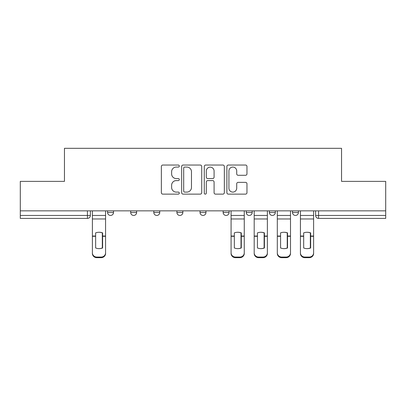 <?xml version="1.0" encoding="UTF-8"?>
<svg xmlns="http://www.w3.org/2000/svg" width="406" height="406" viewBox="0 0 406 406"><rect width="100%" height="100%" fill="white"/><g stroke="black" fill="none" stroke-linecap="round" stroke-linejoin="round"><path stroke-width="0.61" d="M179.295 166.064A1.02 1.02 0 0 0 178.275 165.044L162.821 165.044A1.457 1.457 0 0 0 161.365 166.501L161.365 192.677A1.457 1.457 0 0 0 162.821 194.134L178.275 194.134A1.02 1.02 0 0 0 179.295 193.114A1.02 1.02 0 0 0 178.275 192.099L176.275 192.099A4.654 4.654 0 0 1 171.621 187.44L171.621 185.263A4.654 4.654 0 0 1 176.275 180.604L178.275 180.604A1.02 1.02 0 0 0 179.295 179.589A1.02 1.02 0 0 0 178.275 178.569L176.275 178.569A4.654 4.654 0 0 1 171.621 173.915L171.621 171.733A4.654 4.654 0 0 1 176.275 167.079L178.275 167.079A1.02 1.02 0 0 0 179.295 166.064M292.498 210.851L292.498 212.485L298.425 212.485A2.964 2.964 0 0 1 295.461 215.449A2.964 2.964 0 0 1 292.498 212.485L292.498 210.851M246.269 210.851L246.269 212.485L252.192 212.485A2.964 2.964 0 0 1 249.228 215.449A2.964 2.964 0 0 1 246.269 212.485L246.269 210.851M223.153 210.851L223.153 212.485L229.08 212.485A2.964 2.964 0 0 1 226.117 215.449A2.964 2.964 0 0 1 223.153 212.485L223.153 210.851M176.92 212.485L176.92 210.851L176.92 212.485A2.964 2.964 0 0 0 179.883 215.449A2.964 2.964 0 0 1 176.92 212.485L182.847 212.485A2.964 2.964 0 0 1 179.883 215.449M130.691 212.485L130.691 210.851L130.691 212.485A2.964 2.964 0 0 0 133.655 215.449A2.964 2.964 0 0 1 130.691 212.485L136.619 212.485A2.964 2.964 0 0 1 133.655 215.449A2.964 2.964 0 0 0 136.619 212.485L136.619 210.851L136.619 212.485M245.508 175.296A1.457 1.457 0 0 0 246.96 173.844L246.96 166.501A1.457 1.457 0 0 0 245.508 165.044L228.345 165.044A1.457 1.457 0 0 0 226.888 166.501L226.888 192.677A1.457 1.457 0 0 0 228.345 194.134L245.508 194.134A1.457 1.457 0 0 0 246.96 192.677L246.96 183.806A1.457 1.457 0 0 0 245.508 182.35L238.16 182.35A1.457 1.457 0 0 0 236.708 183.806L236.708 188.206A3.893 3.893 0 0 1 232.816 192.099A3.893 3.893 0 0 1 228.923 188.206L228.923 170.972A3.893 3.893 0 0 1 232.816 167.079A3.893 3.893 0 0 1 236.708 170.972L236.708 173.844A1.457 1.457 0 0 0 238.16 175.296L245.508 175.296M20.3 210.851L20.3 181.365L64.458 181.365L64.458 148.322L341.542 148.322L341.542 181.365L385.7 181.365L385.7 210.851L20.3 210.851L20.3 215.449L90.386 215.449L90.386 210.851L90.386 215.449A2.964 2.964 0 0 1 87.422 218.408L20.3 218.408L20.3 215.449M201.726 166.501A1.457 1.457 0 0 0 200.275 165.044L183.111 165.044A1.457 1.457 0 0 0 181.655 166.501L181.655 192.677A1.457 1.457 0 0 0 183.111 194.134L200.275 194.134A1.457 1.457 0 0 0 201.726 192.677L201.726 166.501M205.725 165.044L222.889 165.044A1.457 1.457 0 0 1 224.345 166.501L224.345 192.677A1.457 1.457 0 0 1 222.889 194.134L215.545 194.134A1.457 1.457 0 0 1 214.089 192.677L214.089 182.061A1.457 1.457 0 0 0 212.637 180.604L207.765 180.604A1.457 1.457 0 0 0 206.309 182.061L206.309 193.114A1.02 1.02 0 0 1 205.289 194.134A1.02 1.02 0 0 1 204.274 193.114L204.274 166.501A1.457 1.457 0 0 1 205.725 165.044M315.614 210.851L315.614 215.449L385.7 215.449L385.7 218.408L318.578 218.408A2.964 2.964 0 0 1 315.614 215.449M385.7 210.851L385.7 215.449M298.425 210.851L298.425 212.485M275.309 210.851L275.309 212.485A2.964 2.964 0 0 1 272.345 215.449A2.964 2.964 0 0 1 269.381 212.485L275.309 212.485L275.309 210.851M269.381 210.851L269.381 212.485M252.192 212.485L252.192 210.851L252.192 212.485A2.964 2.964 0 0 1 249.228 215.449M229.08 212.485L229.08 210.851L229.08 212.485A2.964 2.964 0 0 1 226.117 215.449M205.964 210.851L205.964 212.485A2.964 2.964 0 0 1 203 215.449A2.964 2.964 0 0 1 200.036 212.485A2.964 2.964 0 0 0 203 215.449A2.964 2.964 0 0 0 205.964 212.485L205.964 210.851M200.036 210.851L200.036 212.485L205.964 212.485M182.847 210.851L182.847 212.485M159.731 210.851L159.731 212.485A2.964 2.964 0 0 1 156.772 215.449A2.964 2.964 0 0 1 153.808 212.485L159.731 212.485M153.808 210.851L153.808 212.485M113.502 210.851L113.502 212.485A2.964 2.964 0 0 1 110.539 215.449A2.964 2.964 0 0 1 107.575 212.485A2.964 2.964 0 0 0 110.539 215.449A2.964 2.964 0 0 0 113.502 212.485L113.502 210.851M107.575 210.851L107.575 212.485L113.502 212.485M184.71 167.079A1.02 1.02 0 0 0 183.695 168.099L183.695 191.079A1.02 1.02 0 0 0 184.71 192.099L186.821 192.099A4.654 4.654 0 0 0 191.475 187.44L191.475 171.733A4.654 4.654 0 0 0 186.821 167.079L184.71 167.079M214.089 171.043A3.893 3.893 0 0 0 210.201 167.155A3.893 3.893 0 0 0 206.309 171.043L206.309 177.117A1.457 1.457 0 0 0 207.765 178.569L212.637 178.569A1.457 1.457 0 0 0 214.089 177.117L214.089 171.043M102.317 248.091L102.317 232.77M98.983 232.273A9.186 8.084 180 0 1 102.317 232.871M92.385 236.896L92.385 252.852A4.446 4.217 0 0 0 96.831 257.064L101.13 257.064A4.446 4.217 0 0 0 105.575 252.852L105.575 253.461A4.446 4.217 180 0 1 101.13 257.678L101.13 257.064M98.983 248.634A9.186 8.714 180 0 0 102.317 247.985M102.611 236.287L102.611 232.871A9.186 8.084 180 0 0 99.13 232.268A9.186 8.084 180 0 0 95.649 232.871L95.649 247.985A9.186 8.714 180 0 0 102.611 247.985L102.611 236.287L105.575 236.287L105.575 252.852M105.575 210.851L105.575 236.287M92.385 210.851L92.385 252.852M96.831 257.064L96.831 257.678L101.13 257.678M96.831 257.678A4.446 4.217 180 0 1 92.385 253.461M241.007 248.091L241.007 232.77M237.672 232.273A9.186 8.084 180 0 1 241.007 232.871M231.08 236.896L231.08 252.852A4.446 4.217 0 0 0 235.526 257.064L239.819 257.064A4.446 4.217 0 0 0 244.265 252.852L244.265 253.461A4.446 4.217 180 0 1 239.819 257.678L239.819 257.064M237.672 248.634A9.186 8.714 180 0 0 241.007 247.985M241.301 236.287L241.301 232.871A9.186 8.084 180 0 0 237.82 232.268A9.186 8.084 180 0 0 234.338 232.871L234.338 247.985A9.186 8.714 180 0 0 241.301 247.985L241.301 236.287L244.265 236.287L244.265 252.852M244.265 210.851L244.265 236.287M231.08 210.851L231.08 252.852M235.526 257.064L235.526 257.678L239.819 257.678M235.526 257.678A4.446 4.217 180 0 1 231.08 253.461M264.123 248.091L264.123 232.77M260.789 232.273A9.186 8.084 180 0 1 264.123 232.871M254.197 236.896L254.197 252.852A4.446 4.217 0 0 0 258.642 257.064L262.936 257.064A4.446 4.217 0 0 0 267.381 252.852L267.381 253.461A4.446 4.217 180 0 1 262.936 257.678L262.936 257.064M260.789 248.634A9.186 8.714 180 0 0 264.123 247.985M264.418 236.287L264.418 232.871A9.186 8.084 180 0 0 260.936 232.268A9.186 8.084 180 0 0 257.455 232.871L257.455 247.985A9.186 8.714 180 0 0 264.418 247.985L264.418 236.287L267.381 236.287L267.381 252.852M267.381 210.851L267.381 236.287M254.197 210.851L254.197 252.852M258.642 257.064L258.642 257.678L262.936 257.678M258.642 257.678A4.446 4.217 180 0 1 254.197 253.461M287.24 248.091L287.24 232.77M283.906 232.273A9.186 8.084 180 0 1 287.24 232.871M277.308 236.896L277.308 252.852A4.446 4.217 0 0 0 281.754 257.064L286.052 257.064A4.446 4.217 0 0 0 290.498 252.852L290.498 253.461A4.446 4.217 180 0 1 286.052 257.678L286.052 257.064M283.906 248.634A9.186 8.714 180 0 0 287.24 247.985M287.534 236.287L287.534 232.871A9.186 8.084 180 0 0 284.053 232.268A9.186 8.084 180 0 0 280.571 232.871L280.571 247.985A9.186 8.714 180 0 0 287.534 247.985L287.534 236.287L290.498 236.287L290.498 252.852M290.498 210.851L290.498 236.287M277.308 210.851L277.308 252.852M281.754 257.064L281.754 257.678L286.052 257.678M281.754 257.678A4.446 4.217 180 0 1 277.308 253.461M310.351 248.091L310.351 232.77M307.017 232.273A9.186 8.084 180 0 1 310.351 232.871M313.615 210.851L313.615 253.461A4.446 4.217 180 0 1 309.169 257.678L309.169 257.064A4.446 4.217 0 0 0 313.615 252.852L313.615 253.461M300.425 236.896L300.425 252.852A4.446 4.217 0 0 0 304.87 257.064L309.169 257.064M307.017 248.634A9.186 8.714 180 0 0 310.351 247.985M310.651 236.287L310.651 232.871A9.186 8.084 180 0 0 307.169 232.268A9.186 8.084 180 0 0 303.683 232.871L303.683 247.985A9.186 8.714 180 0 0 310.651 247.985L310.651 236.287L313.615 236.287M300.425 210.851L300.425 252.852M304.87 257.064L304.87 257.678L309.169 257.678M304.87 257.678A4.446 4.217 180 0 1 300.425 253.461M87.422 210.851L87.422 218.408M318.578 210.851L318.578 218.408M102.611 236.896L102.317 236.896M102.611 235.135L102.317 235.135M102.611 236.048L105.575 236.048M92.385 236.048L95.649 236.048M92.385 218.966L105.575 218.966M92.385 236.287L95.649 236.287M92.385 215.449L105.575 215.449M241.301 236.896L241.007 236.896M241.301 235.135L241.007 235.135M241.301 236.048L244.265 236.048M231.08 236.048L234.338 236.048M231.08 218.966L244.265 218.966M231.08 236.287L234.338 236.287M231.08 215.449L244.265 215.449M264.418 236.896L264.123 236.896M264.418 235.135L264.123 235.135M264.418 236.048L267.381 236.048M254.197 236.048L257.455 236.048M254.197 218.966L267.381 218.966M254.197 236.287L257.455 236.287M254.197 215.449L267.381 215.449M287.534 236.896L287.24 236.896M287.534 235.135L287.24 235.135M287.534 236.048L290.498 236.048M277.308 236.048L280.571 236.048M277.308 218.966L290.498 218.966M277.308 236.287L280.571 236.287M277.308 215.449L290.498 215.449M310.651 236.896L310.351 236.896M310.651 235.135L310.351 235.135M310.651 236.048L313.615 236.048M300.425 236.048L303.683 236.048M300.425 218.966L313.615 218.966M300.425 236.287L303.683 236.287M300.425 215.449L313.615 215.449"/></g></svg>

